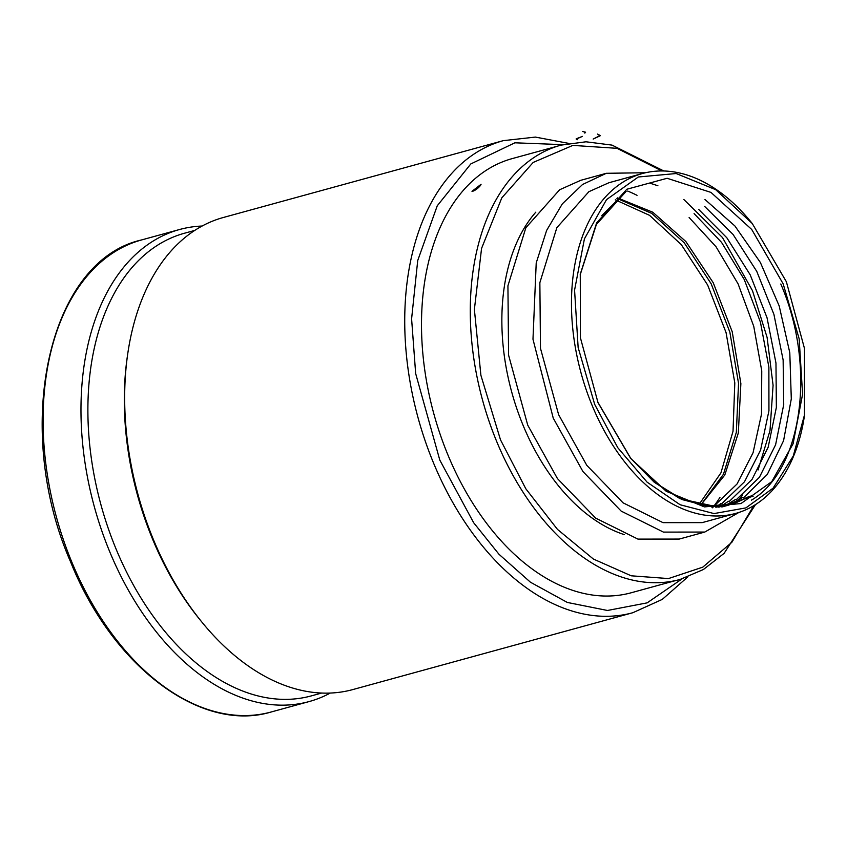 <?xml version="1.0" encoding="UTF-8"?>
<svg xmlns="http://www.w3.org/2000/svg" width="847" height="847" viewBox="0 0 847 847"><rect width="100%" height="100%" fill="white"/><g stroke="black" fill="none" stroke-linecap="round" stroke-linejoin="round"><path stroke-width="1.27" d="M676.192 580.417L631.301 592.741A225.09 143.058 -105.3 0 1 433.77 413.548A225.09 143.058 -105.3 0 1 512.149 158.622L557.04 146.309M582.418 136.378L576.182 138.823L577.495 139.691L576.193 139.109L582.418 136.378M597.516 134.07L600.174 135.488L593.165 139.067L600.184 135.774L597.516 134.07M584.642 133.021C586.082 132.608 585.341 132.09 582.418 131.454L585.341 132.143L584.642 133.021L585.563 132.46M471.991 191.327L481.075 184.265C480.482 186.382 474.691 191.284 471.991 191.327M535.833 212.142A181.12 115.118 74.7 0 0 511.747 392.15A181.12 115.118 74.7 0 0 624.345 534.637M712.56 507.798A181.12 115.118 74.7 0 0 713.545 506.548M713.672 506.39A181.12 115.118 74.7 0 0 719.95 497.411M637.039 195.339A181.12 115.118 74.7 0 0 627.648 191.062M753.766 505.68L731.84 542.313L702.766 567.162L668.484 578.565L631.216 575.801L593.376 559.041L557.464 529.386L525.828 488.793L500.513 439.868L480.895 375.285L474.384 309.43L481.562 248.436L501.795 197.859L533.176 162.444L572.847 145.398L617.103 148.331L661.899 170.967M663.868 170.999L612.042 145.112L586.008 141.788L560.958 145.133A225.175 143.111 74.7 0 0 482.557 400.155A225.175 143.111 74.7 0 0 680.162 579.422L703.402 569.512L724.1 553.366L755.439 504.653M738.806 512.488L704.789 532.054L663.466 532.107L621.2 511.133L582.958 471.578L553.239 418.122L532.975 339.234L536.215 262.951L546.622 230.448L562.323 203.862L582.545 184.498L606.314 173.296L645.562 172.746M758.054 470L769.987 430.668L773.078 385.279L767.096 337.392L752.475 290.68L722.502 237.573L683.804 199.458M657.897 185.747L650.062 183.217M642.439 173.529L608.908 182.74L588.866 191.697L556.85 227.674L539.857 282.686L540.481 348.35L558.618 414.67L586.78 465.321L623 502.79L663.042 522.663L702.195 522.62L735.725 513.409A176.229 112.005 -105.3 0 1 586.124 389.514A176.229 112.005 -105.3 0 1 622.397 182.497A176.229 112.005 -105.3 0 1 642.439 173.529A176.229 112.005 -105.3 0 1 751.511 222.592L752.168 223.396M737.165 501.371L742.787 495.019M804.65 414.352L793.247 456.057L773.099 488.147L745.921 507.882L714.021 513.578L680.13 504.759L647.119 482.165L617.802 447.735L594.689 404.379L578.141 347.524L574.573 290.129L584.419 238.854L606.516 199.638L638.32 176.991L676.171 173.529L715.683 189.675L752.274 223.534L786.387 281.765L804.481 348.477L804.47 415.549A176.229 112.005 -105.3 0 1 735.725 513.409M783.157 283.83L751.723 229.473L710.972 192.407L667.118 178.283L626.822 189.252L596.637 222.877L580.269 274.195L580.428 337.847L597.918 402.314L630.877 458.587L666.24 491.302L704.418 506.898L740.998 503.552L771.733 481.668L793.088 443.775L802.596 394.236L799.155 338.779L783.157 283.83M780.796 283.989C816.624 366.539 802.564 470.159 751.48 500.122M626.092 191.464L601.836 215.593M597.728 402.177L630.496 458.111L654.276 482.261L680.025 498.703L718.267 507.109L753.152 496.204M743.772 497.528L767.287 474.468L783.581 440.652L791.299 398.905L789.796 352.723L779.198 305.947L760.384 262.496L734.931 226.001L704.969 199.5M722.406 506.845L728.833 505.045M729.108 504.939L743.01 497.274M721.993 506.887L724.968 505.754M725.244 505.638L735.45 499.508M736.477 499.529L759.431 477.274L775.598 444.781L783.719 404.633L783.136 359.986L773.914 314.364L756.763 271.389L733.047 234.428L704.64 206.424M729.193 501.53L752.02 479.444L768.165 447.227L776.36 407.396L775.968 363.077L767.022 317.71L750.209 274.841L726.864 237.816L698.786 209.527M719.241 507.078L720.956 506.252M721.21 506.114L728.431 501.276M715.683 507.152L716.742 506.517M716.986 506.368L720.871 503.51M721.909 503.531L744.513 481.742L760.606 450.022L768.938 410.795L768.875 367.058L760.426 322.156L744.248 279.51L721.549 242.38L694.085 213.592M714.614 505.532L737.028 484.008L753.068 452.732L761.517 414.056L761.749 370.859L753.756 326.37L738.118 283.946L716.022 246.731L689.119 217.52M711.649 507.035L712.327 506.527M700.797 505.034L724.81 474.987L738.319 432.997L740.871 383.575L732.221 331.738L713.227 282.718L685.826 241.49L652.793 212.226L617.474 197.891M698.923 504.653L720.924 472.901L733.026 431.229L734.804 382.95L726.07 332.627L707.658 285.037L681.316 244.656L649.522 215.329L615.303 199.828M723.476 506.601L727.245 505.363M727.552 505.246L735.482 502.271M724.28 505.775L735.609 501.466L733.83 502.906M721.083 506.961L723.952 505.903M718.775 507.088L720.903 506.273M718.796 506.294L721.03 505.468L720.151 506.199M719.992 506.337L719.251 506.908M716.53 507.152L718.394 506.442M700.755 505.024L723.444 474.278L736.329 432.372L738.542 383.416L729.87 332.204L711.162 283.756L684.249 242.814L651.767 213.402L616.912 198.378M580.184 274.809L596.394 224.444L626.102 191.433M681.644 499.444L707.584 506.241L732.496 504.145L749.521 496.278M752.051 495.506L733.131 503.976L707.531 506.019L680.872 498.682L654.689 482.398L630.475 458.089M195.456 229.96A244.762 155.562 74.7 0 0 127.791 353.432A244.762 155.562 74.7 0 0 201.353 621.433A244.762 155.562 74.7 0 0 352.85 689.564L632.868 612.709A244.762 155.562 -105.3 0 1 425.088 440.631A244.762 155.562 -105.3 0 1 475.474 153.095A244.762 155.562 -105.3 0 1 503.298 140.655L223.28 217.51A244.762 155.562 74.7 0 0 195.456 229.96M127.791 353.432L127.357 356.439A239.86 152.449 74.7 0 0 152.492 538.925A239.86 152.449 74.7 0 0 199.447 619.083L201.353 621.433M194.725 230.426L184.487 233.232A239.86 152.449 74.7 0 0 157.214 245.429A239.86 152.449 74.7 0 0 107.844 527.215A239.86 152.449 74.7 0 0 311.463 695.853L321.701 693.037M202.105 226.033A244.762 155.562 74.7 0 0 179.543 229.516A244.762 155.562 74.7 0 0 151.719 241.956A244.762 155.562 74.7 0 0 101.333 529.491A244.762 155.562 74.7 0 0 309.113 701.57A244.762 155.562 74.7 0 0 330.288 693.047M704.789 532.054L679.273 539.063L637.939 539.105L595.685 518.131L557.453 478.587L527.723 425.12L508.581 355.115L507.925 285.799L525.86 227.737L559.655 189.749L580.798 180.295L606.314 173.296M682.004 578.903L647.15 602.863L607.479 610.475L567.342 602.45L530.444 582.217L498.978 554.266L473.674 522.747L439.794 460.069L415.665 373.569L411.6 318.864L417.719 260.548L437.253 205.789L470.805 163.937L514.881 142.804L562.81 144.646M271.209 711.978C200.887 733.301 112.439 666.398 70.703 562.143C12.006 428.54 47.887 260.865 141.64 239.923A244.762 155.562 74.7 0 0 113.816 252.364A244.762 155.562 74.7 0 0 71.804 562.059A244.762 155.562 74.7 0 0 271.209 711.978L309.113 701.57M732.549 504.134L733.131 503.976M632.868 612.709L662.28 599.401L687.69 577.008M568.665 143.365L535.378 137.087L503.298 140.655M141.64 239.923L179.543 229.516"/></g></svg>
